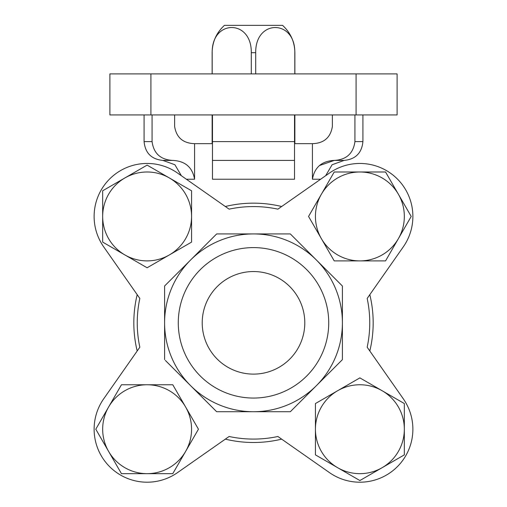 <?xml version="1.0" encoding="UTF-8"?>
<svg xmlns="http://www.w3.org/2000/svg" width="507" height="507" viewBox="0 0 507 507"><rect width="100%" height="100%" fill="white"/><g stroke="black" fill="none" stroke-linecap="round" stroke-linejoin="round"><path stroke-width="0.76" d="M216.673 233.923L190.638 259.964L216.673 233.923L290.327 233.923L342.402 286.005L316.362 259.964A88.902 88.902 0 0 0 164.598 322.826L164.598 286.005L190.638 259.964M290.327 411.728L316.362 385.688L290.327 411.728L216.673 411.728L165.39 360.445M177.513 173.033L229.113 209.157A116.255 116.255 0 0 1 277.887 209.157L329.487 173.033A53.001 53.001 0 0 1 403.299 246.846L367.169 298.439A116.255 116.255 0 0 1 367.169 347.213L403.299 398.813A53.001 53.001 0 0 1 329.487 472.625L277.887 436.495A116.255 116.255 0 0 1 229.113 436.495L177.513 472.625A53.001 53.001 0 0 1 103.701 398.813L139.831 347.213A116.255 116.255 0 0 1 139.831 298.439L103.701 246.846A53.001 53.001 0 0 1 177.513 173.033L181.367 175.726L174.89 164.737L162.886 160.415L172.71 160.415C160.573 159.718 153.691 153.45 152.068 141.605L144.083 141.605C145.198 153.025 151.466 159.293 162.886 160.415M403.299 398.813L369.812 350.99A119.677 119.677 0 0 0 369.812 294.662L403.299 246.846M177.513 472.625L225.336 439.138A119.677 119.677 0 0 0 281.664 439.138L329.487 472.625M103.701 246.846L137.188 294.662A119.677 119.677 0 0 0 137.188 350.99L103.701 398.813M281.664 206.514A119.677 119.677 0 0 0 225.336 206.514M212.471 179.218L212.471 160.415L212.471 179.218L294.529 179.218L294.529 141.605L212.471 141.605L212.471 160.415L294.529 160.415M212.471 143.658L194.574 143.658L194.574 179.218L186.354 179.218M320.646 179.218L312.426 179.218L312.426 143.658L294.529 143.658M150.921 73.902L109.892 73.902L109.892 114.937L397.108 114.937L397.108 73.902L150.921 73.902L150.921 114.937M312.426 179.218C314.549 167.291 321.831 161.023 334.29 160.415L319.511 165.523M152.068 114.937L152.068 141.605L152.068 114.937M174.636 114.937L174.636 126.56C176.442 137.587 183.09 143.285 194.574 143.658M172.71 160.415C185.163 161.004 192.445 167.272 194.574 179.218M212.471 114.937L212.471 141.605M332.364 114.937L332.364 126.56C330.532 137.612 323.884 143.316 312.426 143.658M354.932 114.937L354.932 141.605C353.303 153.456 346.42 159.724 334.29 160.415L344.114 160.415L332.11 164.737L325.633 175.726L329.487 173.033M294.529 114.937L294.529 141.605M164.598 359.653L164.598 322.826A88.902 88.902 0 0 0 316.362 385.688A88.902 88.902 0 0 0 342.402 322.826L342.402 359.653L316.362 385.688M342.402 286.005L342.402 322.826A88.902 88.902 0 0 0 316.362 259.964M328.726 322.826A75.226 75.226 0 0 0 215.887 257.683A75.226 75.226 0 0 0 215.887 387.975A75.226 75.226 0 0 0 328.726 322.826M304.789 322.826A51.289 51.289 0 0 0 227.858 278.413A51.289 51.289 0 0 0 227.858 367.245A51.289 51.289 0 0 0 304.789 322.826M255.705 52.703L251.295 52.703C251.783 19.158 211.692 19.127 212.186 52.703L212.129 52.703C212.325 41.828 216.426 32.708 224.436 25.35L282.564 25.35C290.574 32.708 294.675 41.828 294.871 52.703L294.814 52.703C295.302 19.158 255.211 19.127 255.705 52.703L255.705 73.902M294.814 52.703L294.814 73.902M294.814 114.937L294.814 143.658M212.186 52.703L212.186 73.902M212.186 114.937L212.186 143.658M251.295 52.703L251.295 73.902M411.209 216.445L385.548 260.896L334.221 260.896L308.554 216.445L334.221 171.993L385.548 171.993L411.209 216.445M404.333 454.874L359.881 480.541L315.43 454.874L315.43 403.547L359.881 377.886L382.107 390.713L404.333 403.547L404.333 454.874M198.446 429.214L172.779 473.658L121.452 473.658L95.791 429.214L121.452 384.762L172.779 384.762L198.446 429.214M191.57 190.778L191.57 242.105L147.119 267.772L102.668 242.105L102.668 190.778L147.119 165.117L191.57 190.778M398.382 194.219A44.451 44.451 0 0 0 321.387 194.219A44.451 44.451 0 0 0 359.881 260.896A44.451 44.451 0 0 0 398.382 194.219M382.107 390.713A44.451 44.451 0 0 0 315.43 429.214A44.451 44.451 0 0 0 382.107 467.708A44.451 44.451 0 0 0 382.107 390.713M185.613 406.988A44.451 44.451 0 0 0 108.618 406.988A44.451 44.451 0 0 0 147.119 473.658A44.451 44.451 0 0 0 185.613 406.988M169.344 177.951A44.451 44.451 0 0 0 102.668 216.445A44.451 44.451 0 0 0 169.344 254.939A44.451 44.451 0 0 0 169.344 177.951M356.079 114.937L356.079 73.902M362.917 114.937L362.917 141.605L354.932 141.605M144.083 114.937L144.083 141.605M362.917 141.605C361.802 153.025 355.534 159.299 344.114 160.415M294.871 52.703L294.871 73.902M294.871 114.937L294.871 143.658M212.129 52.703L212.129 73.902M212.129 114.937L212.129 143.658"/></g></svg>
